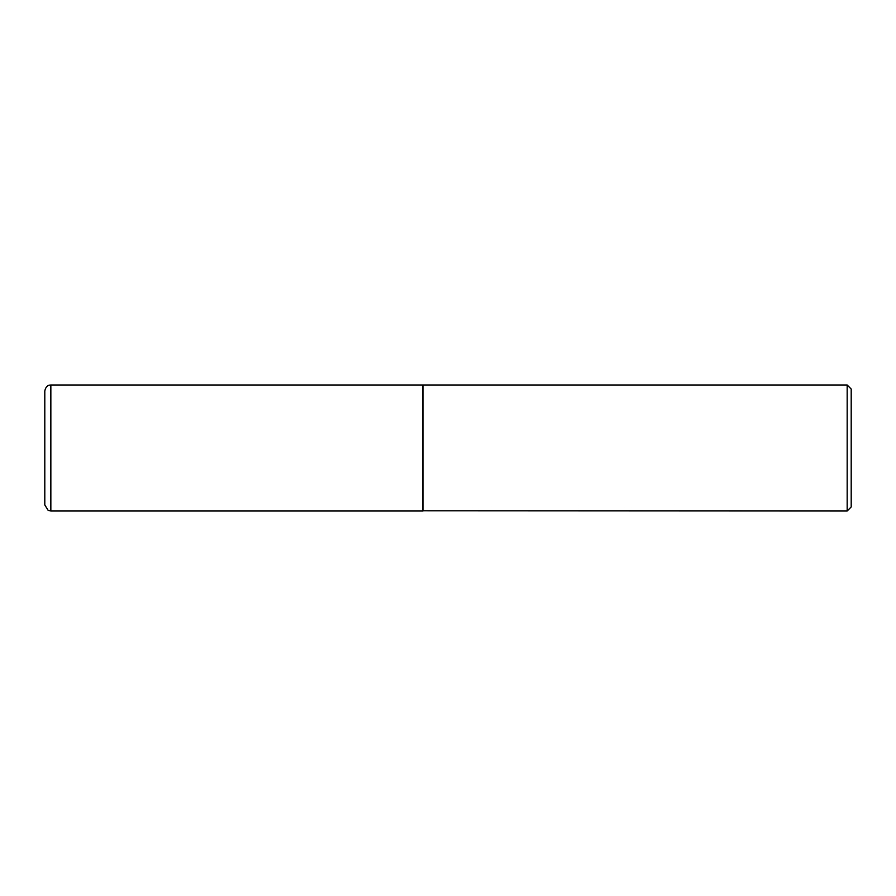 <?xml version="1.0" encoding="UTF-8"?>
<svg xmlns="http://www.w3.org/2000/svg" width="896" height="896" viewBox="0 0 896 896"><rect width="100%" height="100%" fill="white"/><g stroke="black" fill="none" stroke-linecap="round" stroke-linejoin="round"><path stroke-width="1.34" d="M50.848 511L50.848 385L422.8 385L422.8 511L50.848 511L48.149 510.362L44.8 504.952L44.8 448L44.8 504.952M44.8 448L44.8 391.048L44.8 448M422.8 510.798L847.168 511L847.168 385L423.002 385L423.002 511M847.168 385L851.2 389.032L851.2 506.968L847.168 511M50.848 385L49.571 385.134C50.03 385.045 45.909 385.045 44.8 391.048"/></g></svg>
